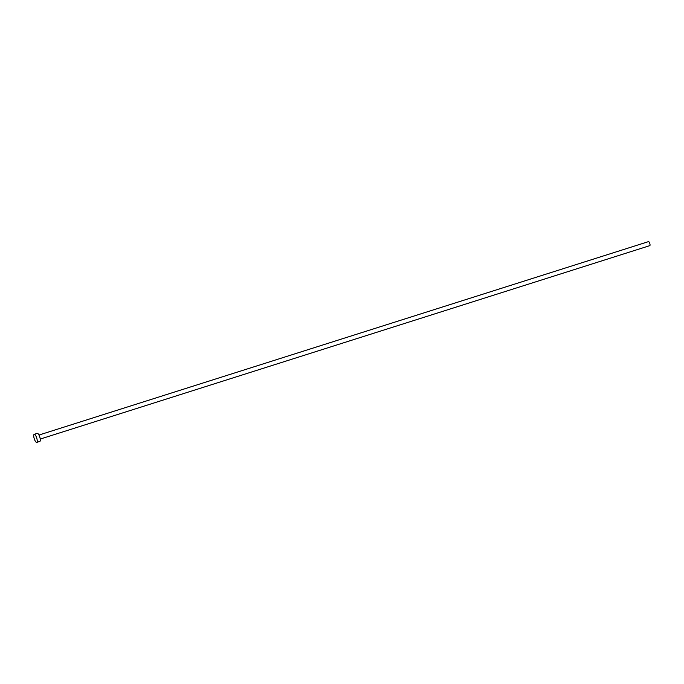 <?xml version="1.0" encoding="UTF-8"?>
<svg xmlns="http://www.w3.org/2000/svg" width="684" height="684" viewBox="0 0 684 684"><rect width="100%" height="100%" fill="white"/><g stroke="black" fill="none" stroke-linecap="round" stroke-linejoin="round"><path stroke-width="1.03" d="M38.971 435.041L648.526 241.614A2.112 0.641 72.4 0 1 649.672 243.128A2.112 0.641 72.4 0 1 649.8 245.642L40.245 439.06M34.2 434.331L37.269 433.357A4.224 1.282 72.4 0 1 39.561 436.383A4.224 1.282 72.4 0 1 39.826 441.411L36.756 442.386A4.224 1.282 72.4 0 1 34.465 439.359A4.224 1.282 72.4 0 1 34.2 434.331A4.224 1.282 72.4 0 1 36.491 437.358A4.224 1.282 72.4 0 1 36.756 442.386"/></g></svg>
